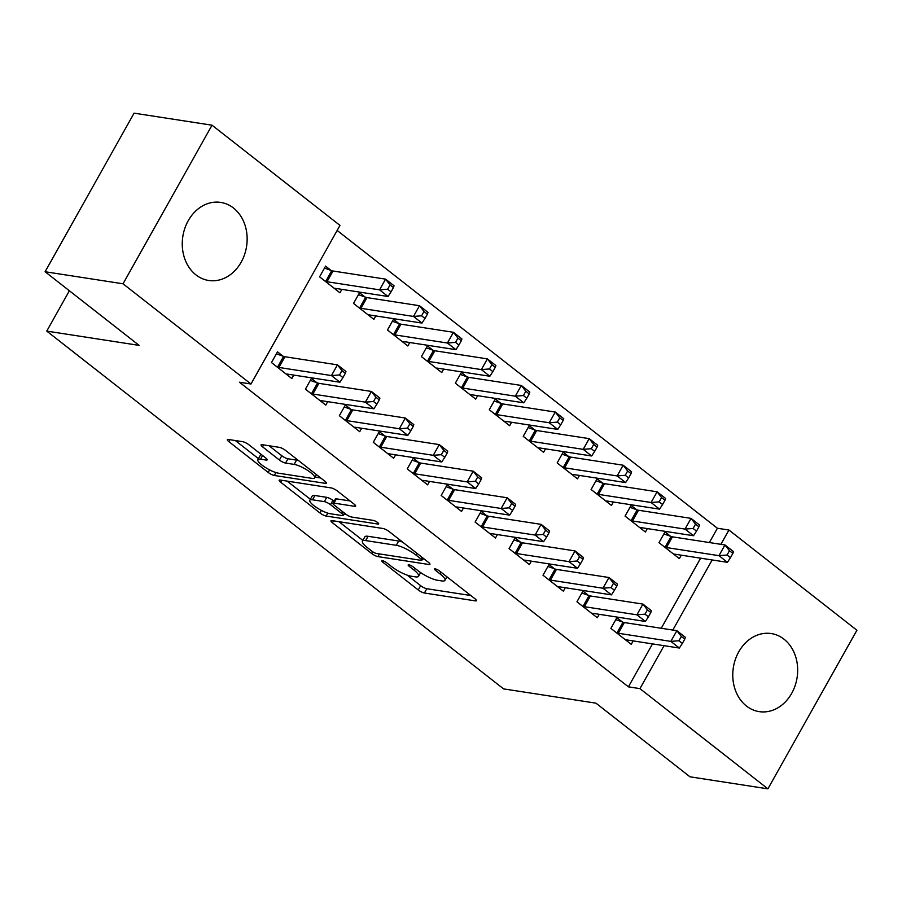 <?xml version="1.0" encoding="UTF-8"?>
<svg xmlns="http://www.w3.org/2000/svg" width="902" height="902" viewBox="0 0 902 902"><rect width="100%" height="100%" fill="white"/><g stroke="black" fill="none" stroke-linecap="round" stroke-linejoin="round"><path stroke-width="1.35" d="M382.504 560.728A3.484 0.834 -150.7 0 0 381.805 560.852A3.484 0.834 -150.7 0 0 382.854 562.239L418.246 589.964A4.972 1.195 -150.7 0 0 424.414 593.009L475.41 600.89A4.972 1.195 -150.7 0 0 476.414 600.721A4.972 1.195 -150.7 0 0 474.914 598.725L439.511 571A3.484 0.834 -150.7 0 0 435.204 568.869A3.484 0.834 -150.7 0 0 434.493 568.993A3.484 0.834 -150.7 0 0 435.553 570.391L440.131 573.976A15.909 3.822 -150.7 0 1 444.934 580.358A15.909 3.822 -150.7 0 1 441.721 580.922L437.47 580.268A15.909 3.822 -150.7 0 1 417.75 570.515L413.172 566.93A3.484 0.834 -150.7 0 0 408.854 564.799A3.484 0.834 -150.7 0 0 408.155 564.923A3.484 0.834 -150.7 0 0 409.204 566.309L413.781 569.906A15.909 3.822 -150.7 0 1 418.584 576.288A15.909 3.822 -150.7 0 1 415.382 576.852L411.132 576.198A15.909 3.822 -150.7 0 1 391.4 566.445L386.823 562.859A3.484 0.834 -150.7 0 0 382.504 560.728M233.471 208.012A39.496 32.258 -81.2 0 1 244.566 254.578A39.496 32.258 -81.2 0 1 208.678 280.477A39.496 32.258 -81.2 0 1 195.948 274.873A39.496 32.258 -81.2 0 1 184.842 228.307A39.496 32.258 -81.2 0 1 220.742 202.409A39.496 32.258 -81.2 0 1 233.471 208.012M783.985 639.168A39.496 32.258 -81.2 0 1 795.09 685.734A39.496 32.258 -81.2 0 1 759.191 711.633A39.496 32.258 -81.2 0 1 746.461 706.029A39.496 32.258 -81.2 0 1 735.356 659.463A39.496 32.258 -81.2 0 1 771.255 633.565A39.496 32.258 -81.2 0 1 783.985 639.168M248.828 444.72A4.972 1.195 -150.7 0 0 242.661 441.676L228.353 439.466A4.972 1.195 -150.7 0 0 227.349 439.635A4.972 1.195 -150.7 0 0 228.849 441.63L268.165 472.422A4.972 1.195 -150.7 0 0 274.332 475.467L325.329 483.348A4.972 1.195 -150.7 0 0 326.332 483.168A4.972 1.195 -150.7 0 0 324.833 481.183L285.517 450.391A4.972 1.195 -150.7 0 0 279.349 447.347L262.065 444.675A4.972 1.195 -150.7 0 0 261.073 444.855A4.972 1.195 -150.7 0 0 262.572 446.84L279.394 460.02A4.972 1.195 -150.7 0 0 285.562 463.064L294.131 464.395A13.293 3.191 -150.7 0 1 307.808 470.528A13.293 3.191 -150.7 0 1 314.629 477.88A13.293 3.191 -150.7 0 1 311.945 478.353L278.38 473.167A13.293 3.191 -150.7 0 1 264.703 467.022A13.293 3.191 -150.7 0 1 257.871 459.682A13.293 3.191 -150.7 0 1 260.554 459.208L266.146 460.065A4.972 1.195 -150.7 0 0 267.15 459.896A4.972 1.195 -150.7 0 0 265.65 457.9L248.828 444.72M250.981 384.004L123.033 283.792L212.026 125.198L339.986 225.41L250.981 384.004L239.447 382.222L628.401 686.839L639.946 688.632L664.052 645.674M709.378 542.542L717.394 528.256L728.94 530.038L856.9 630.25L767.906 788.844L689.974 776.802L595.963 703.165L503.598 688.891L46.757 331.102L139.111 345.376L45.1 271.75L123.033 283.792M767.906 788.844L639.946 688.632M331.97 520.612A4.972 1.195 -150.7 0 0 330.966 520.781A4.972 1.195 -150.7 0 0 332.466 522.777L371.771 553.569A4.972 1.195 -150.7 0 0 377.938 556.613L428.935 564.494A4.972 1.195 -150.7 0 0 429.938 564.314A4.972 1.195 -150.7 0 0 428.439 562.329L389.123 531.537A4.972 1.195 -150.7 0 0 382.967 528.493L331.97 520.612M319.973 512.99L280.657 482.209A4.972 1.195 -150.7 0 1 279.158 480.214A4.972 1.195 -150.7 0 1 280.161 480.033L331.158 487.914A4.972 1.195 -150.7 0 1 337.325 490.959L354.148 504.139A4.972 1.195 -150.7 0 1 355.647 506.135A4.972 1.195 -150.7 0 1 354.644 506.315L333.965 503.113A4.972 1.195 -150.7 0 0 332.962 503.293A4.972 1.195 -150.7 0 0 334.462 505.289L345.624 514.027A4.972 1.195 -150.7 0 0 351.791 517.072L373.315 520.398A3.484 0.834 -150.7 0 1 376.901 522.01A3.484 0.834 -150.7 0 1 378.682 523.927A3.484 0.834 -150.7 0 1 377.983 524.051L326.141 516.045A4.972 1.195 -150.7 0 1 319.973 512.99L321.416 510.408M69.386 290.771L46.757 331.102M316.918 382.741L311.427 378.445L305.417 389.157L325.78 405.099L327.708 401.672M365.028 297.017L359.537 292.722L353.516 303.433L373.89 319.376L375.818 315.948M384.804 435.903L379.314 431.607L373.293 442.318L393.667 458.272L395.595 454.833M432.915 350.179L427.413 345.883L421.403 356.594L441.766 372.549L443.694 369.11M452.68 489.064L447.189 484.769L441.179 495.48L461.542 511.434L463.47 507.995M500.79 403.352L495.299 399.045L489.279 409.756L509.653 425.71L511.581 422.271M520.567 542.237L515.076 537.93L509.055 548.641L529.429 564.596L531.357 561.157M568.677 456.513L563.175 452.206L557.165 462.918L577.528 478.872L579.456 475.433M588.454 595.399L582.951 591.092L576.942 601.803L597.304 617.757L599.232 614.318M636.553 509.675L631.062 505.368L625.052 516.091L645.415 532.033L647.343 528.595M628.401 686.839L652.507 643.893M661.279 628.266L700.617 558.169M717.394 528.256L337.156 230.461M670.49 536.25L664.999 531.954L658.99 542.666L679.353 558.62L681.281 555.181M622.391 621.974L616.9 617.678L610.879 628.39L631.242 644.344L633.17 640.905M602.615 483.089L597.124 478.793L591.103 489.504L611.466 505.458L613.394 502.019M554.505 568.812L549.014 564.517L543.004 575.228L563.367 591.171L565.295 587.743M534.728 429.927L529.237 425.62L523.228 436.342L543.59 452.285L545.518 448.858M486.629 515.651L481.127 511.344L475.117 522.066L495.48 538.009L497.408 534.582M466.853 376.765L461.362 372.458L455.341 383.181L475.704 399.124L477.632 395.685M418.742 462.489L413.251 458.182L407.242 468.905L427.604 484.848L429.532 481.409M398.966 323.604L393.475 319.297L387.465 330.019L407.828 345.962L409.756 342.523M350.867 409.328L345.365 405.021L339.355 415.732L359.718 431.686L361.646 428.247M331.09 270.442L325.588 266.135L319.579 276.846L339.941 292.8L341.869 289.362M282.98 356.166L277.489 351.859L271.479 362.57L291.842 378.524L293.77 375.085M45.1 271.75L134.094 113.156L212.026 125.198M672.824 630.047L712.163 559.95M720.923 544.323L728.94 530.038M407.219 575.149L420.659 585.68A4.972 1.195 -150.7 0 0 426.815 588.724L470.833 595.523M422.632 558.868L424.357 559.127M338.949 521.683L362.852 540.411M372.075 551.314A3.484 0.834 -150.7 0 0 376.393 553.445L421.155 560.356A3.484 0.834 -150.7 0 0 421.854 560.232A3.484 0.834 -150.7 0 0 420.806 558.845L415.98 555.057A15.909 3.822 -150.7 0 0 396.249 545.304L365.648 540.58A15.909 3.822 -150.7 0 0 362.446 541.144A15.909 3.822 -150.7 0 0 367.249 547.525L372.075 551.314M402.563 542.057A15.909 3.822 -150.7 0 0 398.65 541.02L396.249 545.304M362.446 541.144L364.848 536.859A15.909 3.822 -150.7 0 1 368.061 536.295L398.65 541.02M310.367 499.302L287.14 481.116M350.066 500.948L336.367 498.829A4.972 1.195 -150.7 0 0 335.364 499.009L332.962 503.293M346.255 514.49L343.876 514.129M312.498 499.798A13.293 3.191 -150.7 0 0 309.814 500.272A13.293 3.191 -150.7 0 0 316.647 507.623A13.293 3.191 -150.7 0 0 330.324 513.757L342.151 515.583A4.972 1.195 -150.7 0 0 343.155 515.403A4.972 1.195 -150.7 0 0 341.655 513.418L330.493 504.669A4.972 1.195 -150.7 0 0 324.325 501.625L312.498 499.798L314.911 495.514A13.293 3.191 -150.7 0 0 312.227 495.987L309.814 500.272M314.911 495.514L326.738 497.34A4.972 1.195 -150.7 0 1 332.894 500.385L334.078 501.309M261.727 454.822A13.293 3.191 -150.7 0 0 260.283 455.386L257.871 459.682M298.494 460.561A13.293 3.191 -150.7 0 0 296.532 460.11L294.131 464.395M269.055 445.757L281.796 455.735A4.972 1.195 -150.7 0 0 287.964 458.78L296.532 460.11M315.069 477.102L320.751 477.981M235.332 440.537L258.457 458.644M673.862 554.313L674.076 554.223A5.062 1.218 29.3 0 1 674.91 554.2L727.44 562.318L718.962 555.666L724.971 544.955L672.441 536.837A5.062 1.218 29.3 0 1 671.122 536.476L663.906 533.905M729.47 550.739L724.971 544.955L733.461 551.596L732.864 553.4L729.47 550.739L727.057 555.023L730.451 557.684L732.864 553.4M727.057 555.023L718.962 555.666L666.431 547.548A5.062 1.218 29.3 0 1 665.101 547.187L664.481 546.973M730.451 557.684L727.44 562.318M616.37 632.697L617.002 632.911A5.062 1.218 -150.7 0 0 618.321 633.272L670.851 641.39L679.341 648.042L626.811 639.924A5.062 1.218 -150.7 0 0 625.977 639.946L625.751 640.037M615.795 619.629L623.011 622.2A5.062 1.218 -150.7 0 0 624.331 622.56L676.872 630.678L685.351 637.319L684.753 639.123L681.36 636.462L678.958 640.747L682.352 643.408L684.753 639.123M678.958 640.747L670.851 641.39L676.872 630.678L681.36 636.462M679.341 648.042L682.352 643.408M639.913 527.726L640.138 527.636A5.062 1.218 29.3 0 1 640.972 527.614L693.503 535.732L685.024 529.091L691.033 518.368L638.503 510.25A5.062 1.218 29.3 0 1 637.173 509.901L629.968 507.319M695.521 524.163L691.033 518.368L699.512 525.02L698.915 526.813L695.521 524.163L693.119 528.448L696.513 531.109L698.915 526.813M693.119 528.448L685.024 529.091L632.482 520.973A5.062 1.218 29.3 0 1 631.163 520.612L630.543 520.386M696.513 531.109L693.503 535.732M605.975 501.151L606.2 501.061A5.062 1.218 29.3 0 1 607.035 501.038L659.565 509.145L651.075 502.504L657.096 491.793L604.566 483.675A5.062 1.218 29.3 0 1 603.235 483.314L596.019 480.743M661.583 497.577L657.096 491.793L665.575 498.434L664.977 500.238L661.583 497.577L659.182 501.862L662.575 504.522L664.977 500.238M659.182 501.862L651.075 502.504L598.545 494.386A5.062 1.218 29.3 0 1 597.225 494.025L596.605 493.811M662.575 504.522L659.565 509.145M582.433 606.11L583.064 606.336A5.062 1.218 -150.7 0 0 584.383 606.696L636.913 614.814L645.404 621.455L592.862 613.337A5.062 1.218 -150.7 0 0 592.039 613.36L591.813 613.45M581.858 593.042L589.074 595.613A5.062 1.218 -150.7 0 0 590.393 595.974L642.923 604.092L651.413 610.744L650.816 612.537L647.422 609.887L645.009 614.172L648.414 616.821L650.816 612.537M645.009 614.172L636.913 614.814L642.923 604.092L647.422 609.887M645.404 621.455L648.414 616.821M548.495 579.535L549.115 579.749A5.062 1.218 -150.7 0 0 550.445 580.11L602.976 588.228L611.455 594.869L558.924 586.751A5.062 1.218 -150.7 0 0 558.09 586.785L557.876 586.875M547.92 566.467L555.136 569.038A5.062 1.218 -150.7 0 0 556.455 569.399L608.985 577.517L617.475 584.158L616.878 585.962L613.484 583.301L611.071 587.585L614.465 590.246L616.878 585.962M611.071 587.585L602.976 588.228L608.985 577.517L613.484 583.301M611.455 594.869L614.465 590.246M572.037 474.565L572.263 474.475A5.062 1.218 29.3 0 1 573.086 474.452L625.627 482.57L617.137 475.929L623.147 465.207L570.616 457.088A5.062 1.218 29.3 0 1 569.297 456.728L562.081 454.157M627.645 471.002L623.147 465.207L631.637 471.859L631.039 473.651L627.645 471.002L625.244 475.286L628.638 477.936L631.039 473.651M625.244 475.286L617.137 475.929L564.607 467.811A5.062 1.218 29.3 0 1 563.288 467.45L562.656 467.225M628.638 477.936L625.627 482.57M538.099 447.99L538.314 447.899A5.062 1.218 29.3 0 1 539.148 447.866L591.678 455.984L583.199 449.343L589.209 438.631L536.679 430.513A5.062 1.218 29.3 0 1 535.36 430.153L528.144 427.582M593.708 444.415L589.209 438.631L597.699 445.272L597.101 447.076L593.708 444.415L591.295 448.7L594.689 451.361L597.101 447.076M591.295 448.7L583.199 449.343L530.669 441.225A5.062 1.218 29.3 0 1 529.339 440.864L528.719 440.638M594.689 451.361L591.678 455.984M514.557 552.949L515.177 553.174A5.062 1.218 -150.7 0 0 516.496 553.524L569.027 561.642L577.517 568.294L524.987 560.176A5.062 1.218 -150.7 0 0 524.152 560.198L523.927 560.289M513.982 539.881L521.187 542.452A5.062 1.218 -150.7 0 0 522.517 542.812L575.048 550.93L583.526 557.571L582.929 559.375L579.535 556.714L577.133 561.01L580.527 563.66L582.929 559.375M577.133 561.01L569.027 561.642L575.048 550.93L579.535 556.714M577.517 568.294L580.527 563.66M480.608 526.362L481.24 526.588A5.062 1.218 -150.7 0 0 482.559 526.948L535.089 535.066L543.579 541.707L491.049 533.589A5.062 1.218 -150.7 0 0 490.214 533.623L489.989 533.713M480.033 513.306L487.249 515.876A5.062 1.218 -150.7 0 0 488.568 516.237L541.099 524.355L549.589 530.996L548.991 532.8L545.597 530.139L543.196 534.424L546.589 537.085L548.991 532.8M543.196 534.424L535.089 535.066L541.099 524.355L545.597 530.139M543.579 541.707L546.589 537.085M504.15 421.403L504.376 421.313A5.062 1.218 29.3 0 1 505.21 421.29L557.74 429.408L549.25 422.756L555.271 412.045L502.741 403.927A5.062 1.218 29.3 0 1 501.411 403.566L494.206 400.995M559.759 417.829L555.271 412.045L563.75 418.686L563.152 420.49L559.759 417.829L557.357 422.113L560.751 424.774L563.152 420.49M557.357 422.113L549.25 422.756L496.72 414.638A5.062 1.218 29.3 0 1 495.401 414.289L494.781 414.063M560.751 424.774L557.74 429.408M446.67 499.787L447.291 500.012A5.062 1.218 -150.7 0 0 448.621 500.362L501.151 508.48L509.63 515.132L457.1 507.014A5.062 1.218 -150.7 0 0 456.277 507.037L456.051 507.127M446.095 486.719L453.311 489.29A5.062 1.218 -150.7 0 0 454.631 489.651L507.161 497.769L515.651 504.41L515.053 506.214L511.659 503.553L509.247 507.837L512.64 510.498L515.053 506.214M509.247 507.837L501.151 508.48L507.161 497.769L511.659 503.553M509.63 515.132L512.64 510.498M470.213 394.828L470.438 394.726A5.062 1.218 29.3 0 1 471.272 394.704L523.803 402.822L515.313 396.181L521.322 385.458L468.792 377.34A5.062 1.218 29.3 0 1 467.473 376.991L460.257 374.42M525.821 391.254L521.322 385.458L529.812 392.111L529.215 393.915L525.821 391.254L523.419 395.538L526.813 398.199L529.215 393.915M523.419 395.538L515.313 396.181L462.782 388.063A5.062 1.218 29.3 0 1 461.463 387.702L460.832 387.477M526.813 398.199L523.803 402.822M412.733 473.2L413.353 473.426A5.062 1.218 -150.7 0 0 414.683 473.787L467.213 481.905L475.692 488.546L423.162 480.428A5.062 1.218 -150.7 0 0 422.328 480.45L422.113 480.552M412.158 460.144L419.374 462.715A5.062 1.218 -150.7 0 0 420.693 463.064L473.223 471.182L481.702 477.834L481.116 479.627L477.71 476.978L475.309 481.262L478.703 483.923L481.116 479.627M475.309 481.262L467.213 481.905L473.223 471.182L477.71 476.978M475.692 488.546L478.703 483.923M436.275 368.242L436.5 368.151A5.062 1.218 29.3 0 1 437.323 368.129L489.854 376.247L481.375 369.594L487.384 358.883L434.854 350.765A5.062 1.218 29.3 0 1 433.535 350.404L426.319 347.834M491.883 364.667L487.384 358.883L495.875 365.524L495.277 367.328L491.883 364.667L489.47 368.952L492.864 371.613L495.277 367.328M489.47 368.952L481.375 369.594L428.845 361.476A5.062 1.218 29.3 0 1 427.525 361.116L426.894 360.901M492.864 371.613L489.854 376.247M378.795 446.625L379.415 446.84A5.062 1.218 -150.7 0 0 380.734 447.2L433.264 455.318L441.755 461.971L389.224 453.853A5.062 1.218 -150.7 0 0 388.39 453.875L388.164 453.965M378.209 433.558L385.425 436.128A5.062 1.218 -150.7 0 0 386.755 436.489L439.285 444.607L447.764 451.248L447.166 453.052L443.773 450.391L441.371 454.676L444.765 457.337L447.166 453.052M441.371 454.676L433.264 455.318L439.285 444.607L443.773 450.391M441.755 461.971L444.765 457.337M402.337 341.655L402.551 341.565A5.062 1.218 29.3 0 1 403.386 341.542L455.916 349.66L447.437 343.019L453.447 332.297L400.916 324.179A5.062 1.218 29.3 0 1 399.597 323.818L392.381 321.247M457.945 338.092L453.447 332.297L461.937 338.949L461.339 340.742L457.945 338.092L455.533 342.377L458.926 345.038L461.339 340.742M455.533 342.377L447.437 343.019L394.907 334.901A5.062 1.218 29.3 0 1 393.576 334.541L392.956 334.315M458.926 345.038L455.916 349.66M344.846 420.039L345.477 420.264A5.062 1.218 -150.7 0 0 346.796 420.625L399.327 428.743L407.817 435.384L355.287 427.266A5.062 1.218 -150.7 0 0 354.452 427.289L354.227 427.379M344.271 406.971L351.487 409.542A5.062 1.218 -150.7 0 0 352.806 409.903L405.336 418.021L413.826 424.673L413.229 426.466L409.835 423.816L407.433 428.1L410.827 430.75L413.229 426.466M407.433 428.1L399.327 428.743L405.336 418.021L409.835 423.816M407.817 435.384L410.827 430.75M368.388 315.08L368.614 314.99A5.062 1.218 29.3 0 1 369.448 314.956L421.978 323.074L413.488 316.433L419.509 305.722L366.979 297.604A5.062 1.218 29.3 0 1 365.648 297.243L358.432 294.672M423.996 311.506L419.509 305.722L427.988 312.363L427.39 314.167L423.996 311.506L421.595 315.79L424.989 318.451L427.39 314.167M421.595 315.79L413.488 316.433L360.958 308.315A5.062 1.218 29.3 0 1 359.639 307.954L359.019 307.74M424.989 318.451L421.978 323.074M310.908 393.452L311.528 393.678A5.062 1.218 -150.7 0 0 312.859 394.039L365.389 402.157L373.868 408.798L321.337 400.68A5.062 1.218 -150.7 0 0 320.514 400.713L320.289 400.804M310.333 380.396L317.549 382.967A5.062 1.218 -150.7 0 0 318.868 383.327L371.398 391.445L379.889 398.086L379.291 399.89L375.897 397.23L373.484 401.514L376.878 404.175L379.291 399.89M373.484 401.514L365.389 402.157L371.398 391.445L375.897 397.23M373.868 408.798L376.878 404.175M334.45 288.493L334.676 288.403A5.062 1.218 29.3 0 1 335.51 288.381L388.04 296.499L379.55 289.846L385.56 279.135L333.03 271.017A5.062 1.218 29.3 0 1 331.71 270.656L324.495 268.086M390.059 284.919L385.56 279.135L394.05 285.787L393.452 287.58L390.059 284.919L387.657 289.215L391.051 291.865L393.452 287.58M387.657 289.215L379.55 289.846L327.02 281.74A5.062 1.218 29.3 0 1 325.701 281.379L325.07 281.153M391.051 291.865L388.04 296.499M276.97 366.877L277.59 367.103A5.062 1.218 -150.7 0 0 278.91 367.452L331.451 375.57L339.93 382.222L287.4 374.104A5.062 1.218 -150.7 0 0 286.565 374.127L286.34 374.217M276.395 353.81L283.6 356.38A5.062 1.218 -150.7 0 0 284.931 356.741L337.461 364.859L345.94 371.5L345.342 373.304L341.948 370.643L339.547 374.939L342.94 377.588L345.342 373.304M339.547 374.939L331.451 375.57L337.461 364.859L341.948 370.643M339.93 382.222L342.94 377.588M383.542 561.021L382.854 562.239M436.241 569.162L435.553 570.391M409.891 565.092L409.204 566.309M414.751 568.17L413.781 569.906M441.101 572.24L440.131 573.976M476.042 599.774L475.41 600.89M426.815 588.724L424.414 593.009M420.659 585.68L418.246 589.964M429.566 563.367L428.935 564.494M379.46 553.918L377.938 556.613M372.763 551.81L371.771 553.569M333.548 520.849L332.466 522.777M421.775 557.109L420.806 558.845M416.95 553.321L415.98 555.057M368.061 536.295L365.648 540.58M281.74 480.281L280.657 482.209M355.275 505.188L354.644 506.315M336.367 498.829L333.965 503.113M378.423 523.261L377.983 524.051M327.776 513.125L326.141 516.045M342.625 511.682L341.655 513.418M332.894 500.385L330.493 504.669M326.738 497.34L324.325 501.625M266.778 458.949L266.146 460.065M262.617 455.521L260.554 459.208M287.964 458.78L285.562 463.064M281.796 455.735L279.394 460.02M263.655 444.911L262.572 446.84M325.96 482.22L325.329 483.348M275.956 472.569L274.332 475.467M269.597 469.874L268.165 472.422M229.931 439.702L228.849 441.63M672.441 536.837L666.431 547.548M671.122 536.476L665.101 547.187M617.002 632.911L623.011 622.2M618.321 633.272L624.331 622.56M638.503 510.25L632.482 520.973M637.173 509.901L631.163 520.612M604.566 483.675L598.545 494.386M603.235 483.314L597.225 494.025M583.064 606.336L589.074 595.613M584.383 606.696L590.393 595.974M549.115 579.749L555.136 569.038M550.445 580.11L556.455 569.399M570.616 457.088L564.607 467.811M569.297 456.728L563.288 467.45M536.679 430.513L530.669 441.225M535.36 430.153L529.339 440.864M515.177 553.174L521.187 542.452M516.496 553.524L522.517 542.812M481.24 526.588L487.249 515.876M482.559 526.948L488.568 516.237M502.741 403.927L496.72 414.638M501.411 403.566L495.401 414.289M447.291 500.012L453.311 489.29M448.621 500.362L454.631 489.651M468.792 377.34L462.782 388.063M467.473 376.991L461.463 387.702M413.353 473.426L419.374 462.715M414.683 473.787L420.693 463.064M434.854 350.765L428.845 361.476M433.535 350.404L427.525 361.116M379.415 446.84L385.425 436.128M380.734 447.2L386.755 436.489M400.916 324.179L394.907 334.901M399.597 323.818L393.576 334.541M345.477 420.264L351.487 409.542M346.796 420.625L352.806 409.903M366.979 297.604L360.958 308.315M365.648 297.243L359.639 307.954M311.528 393.678L317.549 382.967M312.859 394.039L318.868 383.327M333.03 271.017L327.02 281.74M331.71 270.656L325.701 281.379M277.59 367.103L283.6 356.38M278.91 367.452L284.931 356.741M420.648 572.612L418.584 576.288M446.93 576.806L444.934 580.358M423.049 558.101L421.854 560.232M344.451 513.103L343.155 515.403M316.455 474.621L314.629 477.88"/></g></svg>
